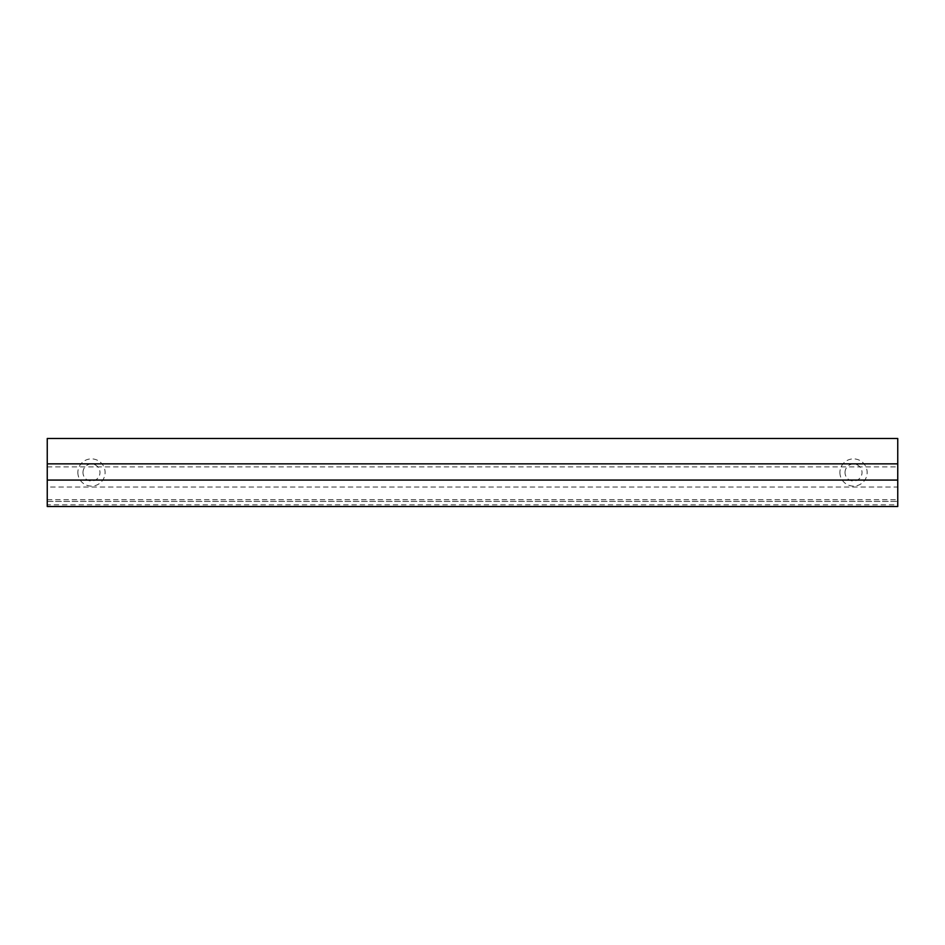 <?xml version="1.0" encoding="UTF-8"?>
<svg xmlns="http://www.w3.org/2000/svg" width="945" height="945" viewBox="0 0 945 945"><rect width="100%" height="100%" fill="white"/><g stroke="black" fill="none" stroke-linecap="round" stroke-linejoin="round"><path stroke-width="0.71" stroke-dasharray="4.72 3.54" d="M82.971 472.5A8.505 8.505 0 0 1 95.728 465.129A8.505 8.505 0 0 1 95.728 479.871A8.505 8.505 0 0 1 82.971 472.5M77.868 472.5A13.608 13.608 0 0 0 98.28 484.289A13.608 13.608 0 0 0 98.28 460.711A13.608 13.608 0 0 0 77.868 472.5M845.019 472.5A8.505 8.505 0 0 1 857.776 465.129A8.505 8.505 0 0 1 857.776 479.871A8.505 8.505 0 0 1 845.019 472.5M839.916 472.5A13.608 13.608 0 0 0 860.328 484.289A13.608 13.608 0 0 0 860.328 460.711A13.608 13.608 0 0 0 839.916 472.5M47.25 504.819L47.25 506.52L897.75 506.52L897.75 438.48L47.25 438.48L47.25 504.819L897.75 504.819M47.25 487.041L47.25 463.865L47.25 487.041L897.75 487.041L897.75 463.865L897.75 487.041M47.25 501.417L897.75 501.417L47.25 501.417M47.25 466.901L897.75 466.901M47.25 499.716L897.75 499.716"/><path stroke-width="1.42" d="M47.25 463.865L47.25 506.52L897.75 506.52L897.75 438.48L47.25 438.48L47.25 463.865L897.75 463.865M47.25 480.072L897.75 480.072"/></g></svg>
